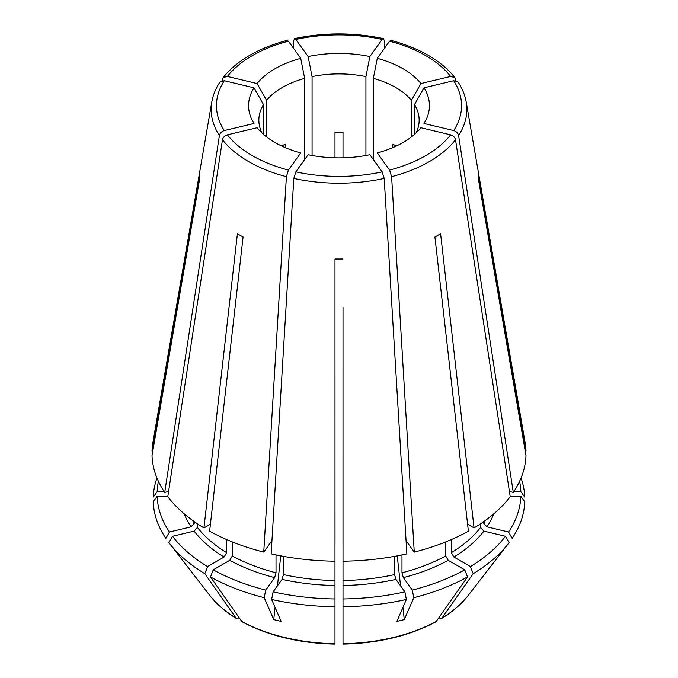 <?xml version="1.0" encoding="UTF-8"?>
<svg xmlns="http://www.w3.org/2000/svg" width="678" height="678" viewBox="0 0 678 678"><rect width="100%" height="100%" fill="white"/><g stroke="black" fill="none" stroke-linecap="round" stroke-linejoin="round"><path stroke-width="1.02" d="M343.017 644.1C378.519 643.286 409.427 635.879 435.734 621.87L436.268 621.387A1219191.863 703904.134 -120 0 0 467.515 576.953L464.761 569.842L448.226 560.299L445.709 555.935L445.709 541.925M436.268 621.387A141.626 81.767 180 0 1 343.009 643.693L343.009 606.734A185.806 107.268 0 0 0 406.385 599.454A1470485.097 459469.566 -103.4 0 1 396.867 621.345A132.693 116.972 128.7 0 0 404.274 619.573A1470488.529 459470.633 -103.4 0 0 413.792 597.682L412.3 590.08L403.351 577.614L401.986 572.8L401.986 554.918M450.633 134.837A122.557 70.758 180 0 1 389.579 170.085L377.282 152.948A90.445 52.214 180 0 0 420.945 127.735L450.633 134.837C453.285 135.685 454.921 137.329 455.523 139.761L510.22 496.694A187.035 107.98 0 0 1 474.058 527.942L440.59 233.741A139.719 80.665 180 0 1 434.92 237.012L468.388 531.213A187.035 107.98 0 0 1 414.258 552.095L391.604 176.67A127.845 73.809 0 0 0 455.523 139.761M389.579 170.085L391.604 176.67M343.009 606.734L343.009 545.587M343.009 598.954A181.899 105.022 0 0 0 404.893 591.852L395.944 579.385L394.579 574.571L394.579 556.341M413.792 597.682A185.806 107.268 0 0 0 467.515 576.953M343.009 307.354L342.992 544.087M275.073 607.403L273.726 619.573A132.693 116.972 -128.7 0 0 281.133 621.345A1470486.241 459469.922 -76.6 0 1 271.615 599.454L273.107 591.852L282.056 579.385L283.421 574.571L283.421 556.341M273.107 591.852A181.899 105.022 0 0 0 334.991 598.954L334.991 544.739M343.009 307.397L343.009 561.198A187.035 107.98 0 0 0 406.859 553.867L384.197 178.441L382.172 171.856L369.874 154.72A90.445 52.214 180 0 1 308.126 154.72L295.828 171.856L293.803 178.441A127.845 73.809 0 0 0 384.197 178.441M343.009 258.988A139.719 80.665 180 0 1 334.991 258.988L334.991 561.198A187.035 107.98 0 0 1 271.141 553.867L293.803 178.441M271.615 599.454A185.806 107.268 0 0 0 334.991 606.734L334.991 643.693A141.626 81.767 180 0 1 241.732 621.387A1214496.62 701193.321 -60 0 1 210.485 576.953L213.239 569.842L229.774 560.299L232.291 555.935L232.291 541.925M213.239 569.842A181.899 105.022 0 0 0 265.7 590.08L274.649 577.614L276.014 572.8L276.014 554.918M273.726 619.573A1470486.241 459469.922 -76.6 0 1 264.208 597.682L265.7 590.08M210.485 576.953A185.806 107.268 0 0 0 264.208 597.682M334.991 307.354L334.991 332.695M241.732 621.387L242.266 621.87C268.573 635.879 299.481 643.286 334.983 644.1M169.381 543.273A185.806 107.268 0 0 0 204.815 573.681A1214496.62 701193.321 -60 0 0 236.063 618.116A141.626 81.767 180 0 1 209.714 595.335L169.381 543.273A185.806 107.268 0 0 1 168.915 542.663L172.517 536.281L194.111 531.12L197.408 527.425L197.408 523.789M204.815 573.681L207.578 566.571L224.104 557.028L226.621 552.663L226.621 539.561M222.477 139.761L167.78 496.694A187.035 107.98 0 0 0 203.942 527.942L237.41 233.741A139.719 80.665 180 0 0 243.08 237.012L209.612 531.213A187.035 107.98 0 0 0 263.742 552.095L286.396 176.67L288.421 170.085L300.718 152.948A90.445 52.214 180 0 1 257.055 127.735L227.367 134.837C224.715 135.685 223.079 137.329 222.477 139.761A127.845 73.809 0 0 0 286.396 176.67M169.449 532.01L165.847 538.383A185.806 107.268 0 0 1 153.236 501.796L157.143 496.279A181.899 105.022 0 0 0 169.449 532.01L191.052 526.84L194.34 523.145L194.34 521.687M239.368 618.031L236.063 618.116L236.537 618.556C225.401 611.751 216.46 604.013 209.714 595.335M211.782 102.056L152.889 442.514A187.035 107.98 0 0 0 152.008 450.929L199.34 176.043A139.719 80.665 180 0 0 199.34 180.67L152.008 455.557A187.035 107.98 0 0 0 164.712 492.414L219.409 135.49C220.019 133.049 221.647 131.413 224.299 130.566L253.996 123.464A90.445 52.214 180 0 1 253.996 87.809L224.299 80.716L219.901 82.08C215.697 88.471 212.994 95.132 211.782 102.056A127.845 73.809 0 0 0 219.409 135.49M261.988 133.015A80.157 46.282 180 0 1 258.843 120.184A80.157 46.282 180 0 1 263.505 104.632A175541.887 132419.688 35.7 0 1 253.996 87.809M263.505 134.388L263.505 104.632M156.957 478.015A185.806 107.268 0 0 0 153.236 497.169L157.143 491.652L164.203 491.652M222.206 80.648L223.121 77.597C236.961 60.469 258.301 48.07 287.141 40.358M266.573 136.905L266.573 100.352A80.157 46.282 180 0 1 304.659 78.368A175541.878 54850.031 76.6 0 1 300.718 58.333L288.421 41.189L287.175 40.4M304.659 159.55L304.659 78.368M285.226 147.618L285.226 144.168L282.319 145.634M266.573 100.352A175541.887 132419.688 35.7 0 1 257.055 83.538L227.367 76.436L223.121 77.597M334.991 402.469L334.991 401.613M335.008 544.087L334.991 335.305M334.991 307.397L334.991 258.988M343.009 402.469L343.009 401.613M293.252 47.918L293.803 40.349L294.608 38.621L295.828 39.417L308.126 56.562A90.445 52.214 180 0 1 369.874 56.562L382.172 39.417L383.392 38.621L384.197 40.349L384.748 47.918M312.066 155.482L312.066 76.597A80.157 46.282 180 0 1 365.934 76.597A175541.887 54850.031 103.4 0 0 369.874 56.562M365.934 155.482L365.934 76.597M343.009 157.804L343.009 132.269L339 132.083L334.991 132.269L334.991 157.804M455.794 80.648L454.879 77.597L450.633 76.436L420.945 83.538A90.445 52.214 180 0 0 377.282 58.333A175541.887 54850.031 103.4 0 1 373.341 78.368A80.157 46.282 180 0 1 411.427 100.352A175541.904 132419.697 144.3 0 0 420.945 83.538M411.427 136.905L411.427 100.352M392.774 147.618L392.774 144.168L395.681 145.634M373.341 159.55L373.341 78.368M377.282 58.333L389.579 41.189L390.825 40.4M519.585 481.355A181.899 105.022 0 0 1 520.857 491.652L524.764 497.169A185.806 107.268 0 0 0 521.043 478.015M508.551 532.01A181.899 105.022 0 0 0 520.857 496.279L524.764 501.796A185.806 107.268 0 0 1 512.153 538.383L508.551 532.01L486.948 526.84L483.66 523.145L483.66 521.687M466.218 102.056C465.006 95.132 462.303 88.471 458.125 82.08L453.701 80.716L424.004 87.809A90.445 52.214 180 0 1 424.004 123.464L453.701 130.566C456.353 131.413 457.981 133.049 458.591 135.49A127.845 73.809 0 0 0 466.218 102.056L525.111 442.514A187.035 107.98 0 0 1 525.992 450.929L478.66 176.043A139.719 80.665 180 0 1 478.66 180.67L525.992 455.557A187.035 107.98 0 0 1 513.288 492.414L458.591 135.49M508.619 543.273L468.286 595.335A141.626 81.767 180 0 1 441.937 618.116A1219191.863 703904.134 -120 0 0 473.185 573.681A185.806 107.268 0 0 0 508.619 543.273A185.806 107.268 0 0 0 509.085 542.663L505.483 536.281L483.889 531.12L480.592 527.425L480.592 523.789M406.063 540.663L414.258 552.095M397.24 555.858L400.545 585.792M402.927 607.403L404.274 619.573M210.409 524.213L203.942 527.942M157.143 496.279L167.839 496.279M152.804 450.929L152.008 450.929M167.915 491.652L168.551 491.652M312.066 76.597A175541.887 54850.031 76.6 0 1 308.126 56.562M414.495 134.388L414.495 104.632A175541.887 132419.688 144.3 0 0 424.004 87.809M520.857 496.279L510.161 496.279M414.495 104.632A80.157 46.282 180 0 1 419.157 120.184A80.157 46.282 180 0 1 416.012 133.015M438.632 618.031L441.937 618.116L441.463 618.556C452.599 611.751 461.54 604.013 468.286 595.335M473.185 573.681L470.422 566.571A181.899 105.022 0 0 0 505.483 536.281M470.422 566.571L453.896 557.028L451.379 552.663L451.379 539.561M271.937 540.663L263.742 552.095M168.576 491.491L164.712 492.414M257.055 83.538A90.445 52.214 180 0 1 300.718 58.333M525.196 450.929L525.992 450.929M509.424 491.491L513.288 492.414M467.591 524.213L474.058 527.942M520.857 491.652L513.797 491.652M510.085 491.652L509.449 491.652M158.415 481.355A181.899 105.022 0 0 0 157.143 491.652M172.517 536.281A181.899 105.022 0 0 0 207.578 566.571M334.991 606.734L334.991 598.954M406.385 599.454L404.893 591.852M412.3 590.08A181.899 105.022 0 0 0 464.761 569.842M280.76 555.858L277.455 585.792M401.986 572.8A154.974 89.471 0 0 0 445.709 555.935M403.351 577.614A158.533 91.53 0 0 0 448.226 560.299M343.009 580.495A154.974 89.471 0 0 0 394.579 574.571M343.009 585.461A158.533 91.53 0 0 0 395.944 579.385M283.421 574.571A154.974 89.471 0 0 0 334.991 580.495M282.056 579.385A158.533 91.53 0 0 0 334.991 585.461M382.172 171.856A122.557 70.758 180 0 1 295.828 171.856M232.291 555.935A154.974 89.471 0 0 0 276.014 572.8M229.774 560.299A158.533 91.53 0 0 0 274.649 577.614M197.408 527.425A154.974 89.471 0 0 0 226.621 552.663M194.111 531.12A158.533 91.53 0 0 0 224.104 557.028M288.421 170.085A122.557 70.758 180 0 1 227.367 134.837M192.645 520.475A154.974 89.471 0 0 0 194.34 523.145M184.28 513.907A158.533 91.53 0 0 0 191.052 526.84M224.299 130.566A122.557 70.758 180 0 1 224.299 80.716M227.367 76.436A122.557 70.758 180 0 1 288.421 41.189M295.828 39.417A122.557 70.758 180 0 1 382.172 39.417M389.579 41.189A122.557 70.758 180 0 1 450.633 76.436M483.66 523.145A154.974 89.471 0 0 0 485.355 520.475M486.948 526.84A158.533 91.53 0 0 0 493.72 513.907M453.701 80.716A122.557 70.758 180 0 1 453.701 130.566M453.896 557.028A158.533 91.53 0 0 0 483.889 531.12M451.379 552.663A154.974 89.471 0 0 0 480.592 527.425M294.616 38.57C324.211 32.349 353.797 32.349 383.384 38.57M390.859 40.358C419.699 48.07 441.039 60.469 454.887 77.572"/></g></svg>
